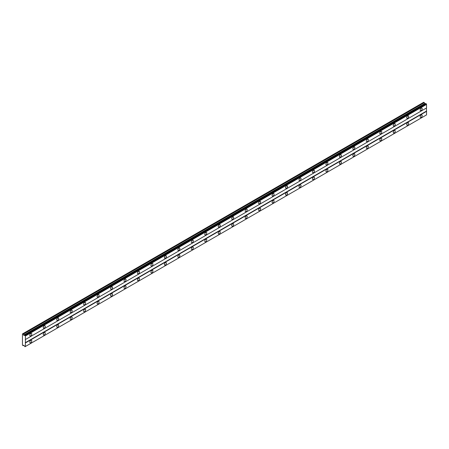 <?xml version="1.0" encoding="UTF-8"?>
<svg xmlns="http://www.w3.org/2000/svg" width="449" height="449" viewBox="0 0 449 449"><rect width="100%" height="100%" fill="white"/><g stroke="black" fill="none" stroke-linecap="round" stroke-linejoin="round"><path stroke-width="0.67" d="M421.168 110.499A1.426 0.825 120 0 0 422.099 109.242A1.426 0.825 120 0 0 421.88 108.097A1.426 0.825 120 0 0 421.168 108.17A1.426 0.825 120 0 0 420.23 109.427A1.426 0.825 120 0 0 420.449 110.572A1.426 0.825 120 0 0 421.168 110.499M30.796 335.874A1.426 0.825 120 0 0 31.727 334.617A1.426 0.825 120 0 0 31.509 333.472A1.426 0.825 120 0 0 30.796 333.545A1.426 0.825 120 0 0 29.864 334.802A1.426 0.825 120 0 0 30.083 335.947A1.426 0.825 120 0 0 30.796 335.874M44.255 328.107A1.426 0.825 120 0 0 45.192 326.85A1.426 0.825 120 0 0 44.973 325.705A1.426 0.825 120 0 0 44.255 325.772A1.426 0.825 120 0 0 43.323 327.029A1.426 0.825 120 0 0 43.542 328.174A1.426 0.825 120 0 0 44.255 328.107M57.719 320.333A1.426 0.825 120 0 0 58.651 319.076A1.426 0.825 120 0 0 58.432 317.931A1.426 0.825 120 0 0 57.719 318.004A1.426 0.825 120 0 0 56.787 319.261A1.426 0.825 120 0 0 57.006 320.406A1.426 0.825 120 0 0 57.719 320.333M71.178 312.56A1.426 0.825 120 0 0 72.109 311.303A1.426 0.825 120 0 0 71.891 310.158A1.426 0.825 120 0 0 71.178 310.231A1.426 0.825 120 0 0 70.246 311.488A1.426 0.825 120 0 0 70.465 312.633A1.426 0.825 120 0 0 71.178 312.56M84.642 304.792A1.426 0.825 120 0 0 85.574 303.53A1.426 0.825 120 0 0 85.355 302.39A1.426 0.825 120 0 0 84.642 302.458A1.426 0.825 120 0 0 83.705 303.715A1.426 0.825 120 0 0 83.924 304.86A1.426 0.825 120 0 0 84.642 304.792M98.101 297.019A1.426 0.825 120 0 0 99.033 295.762A1.426 0.825 120 0 0 98.814 294.617A1.426 0.825 120 0 0 98.101 294.684A1.426 0.825 120 0 0 97.169 295.947A1.426 0.825 120 0 0 97.388 297.086A1.426 0.825 120 0 0 98.101 297.019M111.56 289.246A1.426 0.825 120 0 0 112.497 287.989A1.426 0.825 120 0 0 112.278 286.844A1.426 0.825 120 0 0 111.56 286.917A1.426 0.825 120 0 0 110.628 288.174A1.426 0.825 120 0 0 110.847 289.319A1.426 0.825 120 0 0 111.56 289.246M125.024 281.472A1.426 0.825 120 0 0 125.956 280.215A1.426 0.825 120 0 0 125.737 279.07A1.426 0.825 120 0 0 125.024 279.143A1.426 0.825 120 0 0 124.092 280.401A1.426 0.825 120 0 0 124.311 281.545A1.426 0.825 120 0 0 125.024 281.472M138.483 273.705A1.426 0.825 120 0 0 139.415 272.448A1.426 0.825 120 0 0 139.196 271.303A1.426 0.825 120 0 0 138.483 271.37A1.426 0.825 120 0 0 137.551 272.633A1.426 0.825 120 0 0 137.77 273.772A1.426 0.825 120 0 0 138.483 273.705M151.947 265.931A1.426 0.825 120 0 0 152.879 264.674A1.426 0.825 120 0 0 152.66 263.529A1.426 0.825 120 0 0 151.947 263.602A1.426 0.825 120 0 0 151.01 264.859A1.426 0.825 120 0 0 151.229 266.004A1.426 0.825 120 0 0 151.947 265.931M165.406 258.158A1.426 0.825 120 0 0 166.338 256.901A1.426 0.825 120 0 0 166.119 255.756A1.426 0.825 120 0 0 165.406 255.829A1.426 0.825 120 0 0 164.474 257.086A1.426 0.825 120 0 0 164.693 258.231A1.426 0.825 120 0 0 165.406 258.158M178.865 250.39A1.426 0.825 120 0 0 179.802 249.128A1.426 0.825 120 0 0 179.583 247.988A1.426 0.825 120 0 0 178.865 248.056A1.426 0.825 120 0 0 177.933 249.313A1.426 0.825 120 0 0 178.152 250.458A1.426 0.825 120 0 0 178.865 250.39M192.329 242.617A1.426 0.825 120 0 0 193.261 241.36A1.426 0.825 120 0 0 193.042 240.215A1.426 0.825 120 0 0 192.329 240.288A1.426 0.825 120 0 0 191.397 241.545A1.426 0.825 120 0 0 191.616 242.69A1.426 0.825 120 0 0 192.329 242.617M205.788 234.844A1.426 0.825 120 0 0 206.72 233.587A1.426 0.825 120 0 0 206.501 232.442A1.426 0.825 120 0 0 205.788 232.515A1.426 0.825 120 0 0 204.856 233.772A1.426 0.825 120 0 0 205.075 234.917A1.426 0.825 120 0 0 205.788 234.844M219.252 227.076A1.426 0.825 120 0 0 220.184 225.813A1.426 0.825 120 0 0 219.965 224.674A1.426 0.825 120 0 0 219.252 224.741A1.426 0.825 120 0 0 218.315 225.999A1.426 0.825 120 0 0 218.534 227.143A1.426 0.825 120 0 0 219.252 227.076M232.711 219.303A1.426 0.825 120 0 0 233.643 218.046A1.426 0.825 120 0 0 233.424 216.901A1.426 0.825 120 0 0 232.711 216.968A1.426 0.825 120 0 0 231.779 218.231A1.426 0.825 120 0 0 231.998 219.37A1.426 0.825 120 0 0 232.711 219.303M246.17 211.53A1.426 0.825 120 0 0 247.107 210.272A1.426 0.825 120 0 0 246.888 209.127A1.426 0.825 120 0 0 246.17 209.2A1.426 0.825 120 0 0 245.238 210.458A1.426 0.825 120 0 0 245.457 211.602A1.426 0.825 120 0 0 246.17 211.53M259.634 203.756A1.426 0.825 120 0 0 260.566 202.499A1.426 0.825 120 0 0 260.347 201.354A1.426 0.825 120 0 0 259.634 201.427A1.426 0.825 120 0 0 258.703 202.684A1.426 0.825 120 0 0 258.921 203.829A1.426 0.825 120 0 0 259.634 203.756M273.093 195.989A1.426 0.825 120 0 0 274.025 194.731A1.426 0.825 120 0 0 273.806 193.586A1.426 0.825 120 0 0 273.093 193.654A1.426 0.825 120 0 0 272.161 194.911A1.426 0.825 120 0 0 272.38 196.056A1.426 0.825 120 0 0 273.093 195.989M286.557 188.215A1.426 0.825 120 0 0 287.489 186.958A1.426 0.825 120 0 0 287.27 185.813A1.426 0.825 120 0 0 286.557 185.886A1.426 0.825 120 0 0 285.62 187.143A1.426 0.825 120 0 0 285.839 188.288A1.426 0.825 120 0 0 286.557 188.215M300.016 180.442A1.426 0.825 120 0 0 300.948 179.185A1.426 0.825 120 0 0 300.729 178.04A1.426 0.825 120 0 0 300.016 178.113A1.426 0.825 120 0 0 299.085 179.37A1.426 0.825 120 0 0 299.303 180.515A1.426 0.825 120 0 0 300.016 180.442M313.475 172.674A1.426 0.825 120 0 0 314.412 171.411A1.426 0.825 120 0 0 314.193 170.272A1.426 0.825 120 0 0 313.475 170.339A1.426 0.825 120 0 0 312.543 171.597A1.426 0.825 120 0 0 312.762 172.742A1.426 0.825 120 0 0 313.475 172.674M326.939 164.901A1.426 0.825 120 0 0 327.871 163.644A1.426 0.825 120 0 0 327.652 162.499A1.426 0.825 120 0 0 326.939 162.566A1.426 0.825 120 0 0 326.008 163.829A1.426 0.825 120 0 0 326.227 164.974A1.426 0.825 120 0 0 326.939 164.901M340.398 157.128A1.426 0.825 120 0 0 341.33 155.87A1.426 0.825 120 0 0 341.111 154.725A1.426 0.825 120 0 0 340.398 154.798A1.426 0.825 120 0 0 339.466 156.056A1.426 0.825 120 0 0 339.685 157.201A1.426 0.825 120 0 0 340.398 157.128M353.863 149.354A1.426 0.825 120 0 0 354.794 148.097A1.426 0.825 120 0 0 354.575 146.952A1.426 0.825 120 0 0 353.863 147.025A1.426 0.825 120 0 0 352.925 148.282A1.426 0.825 120 0 0 353.144 149.427A1.426 0.825 120 0 0 353.863 149.354M367.321 141.587A1.426 0.825 120 0 0 368.253 140.329A1.426 0.825 120 0 0 368.034 139.184A1.426 0.825 120 0 0 367.321 139.252A1.426 0.825 120 0 0 366.39 140.515A1.426 0.825 120 0 0 366.609 141.654A1.426 0.825 120 0 0 367.321 141.587M380.78 133.813A1.426 0.825 120 0 0 381.717 132.556A1.426 0.825 120 0 0 381.498 131.411A1.426 0.825 120 0 0 380.78 131.484A1.426 0.825 120 0 0 379.848 132.741A1.426 0.825 120 0 0 380.067 133.886A1.426 0.825 120 0 0 380.78 133.813M394.244 126.04A1.426 0.825 120 0 0 395.176 124.783A1.426 0.825 120 0 0 394.957 123.638A1.426 0.825 120 0 0 394.244 123.711A1.426 0.825 120 0 0 393.313 124.968A1.426 0.825 120 0 0 393.532 126.113A1.426 0.825 120 0 0 394.244 126.04M407.703 118.272A1.426 0.825 120 0 0 408.635 117.015A1.426 0.825 120 0 0 408.416 115.87A1.426 0.825 120 0 0 407.703 115.937A1.426 0.825 120 0 0 406.772 117.195A1.426 0.825 120 0 0 406.99 118.34A1.426 0.825 120 0 0 407.703 118.272M421.168 117.341A1.426 0.825 120 0 0 422.099 116.078A1.426 0.825 120 0 0 421.88 114.938A1.426 0.825 120 0 0 421.168 115.006A1.426 0.825 120 0 0 420.23 116.263A1.426 0.825 120 0 0 420.449 117.408A1.426 0.825 120 0 0 421.168 117.341M30.796 342.716A1.426 0.825 120 0 0 31.727 341.459A1.426 0.825 120 0 0 31.509 340.314A1.426 0.825 120 0 0 30.796 340.387A1.426 0.825 120 0 0 29.864 341.644A1.426 0.825 120 0 0 30.083 342.789A1.426 0.825 120 0 0 30.796 342.716M44.255 334.943A1.426 0.825 120 0 0 45.192 333.686A1.426 0.825 120 0 0 44.973 332.541A1.426 0.825 120 0 0 44.255 332.614A1.426 0.825 120 0 0 43.323 333.871A1.426 0.825 120 0 0 43.542 335.016A1.426 0.825 120 0 0 44.255 334.943M57.719 327.175A1.426 0.825 120 0 0 58.651 325.912A1.426 0.825 120 0 0 58.432 324.773A1.426 0.825 120 0 0 57.719 324.84A1.426 0.825 120 0 0 56.787 326.097A1.426 0.825 120 0 0 57.006 327.242A1.426 0.825 120 0 0 57.719 327.175M71.178 319.402A1.426 0.825 120 0 0 72.109 318.145A1.426 0.825 120 0 0 71.891 317A1.426 0.825 120 0 0 71.178 317.067A1.426 0.825 120 0 0 70.246 318.33A1.426 0.825 120 0 0 70.465 319.469A1.426 0.825 120 0 0 71.178 319.402M84.642 311.628A1.426 0.825 120 0 0 85.574 310.371A1.426 0.825 120 0 0 85.355 309.226A1.426 0.825 120 0 0 84.642 309.299A1.426 0.825 120 0 0 83.705 310.556A1.426 0.825 120 0 0 83.924 311.701A1.426 0.825 120 0 0 84.642 311.628M98.101 303.855A1.426 0.825 120 0 0 99.033 302.598A1.426 0.825 120 0 0 98.814 301.453A1.426 0.825 120 0 0 98.101 301.526A1.426 0.825 120 0 0 97.169 302.783A1.426 0.825 120 0 0 97.388 303.928A1.426 0.825 120 0 0 98.101 303.855M111.56 296.087A1.426 0.825 120 0 0 112.497 294.83A1.426 0.825 120 0 0 112.278 293.685A1.426 0.825 120 0 0 111.56 293.753A1.426 0.825 120 0 0 110.628 295.01A1.426 0.825 120 0 0 110.847 296.155A1.426 0.825 120 0 0 111.56 296.087M125.024 288.314A1.426 0.825 120 0 0 125.956 287.057A1.426 0.825 120 0 0 125.737 285.912A1.426 0.825 120 0 0 125.024 285.985A1.426 0.825 120 0 0 124.092 287.242A1.426 0.825 120 0 0 124.311 288.387A1.426 0.825 120 0 0 125.024 288.314M138.483 280.541A1.426 0.825 120 0 0 139.415 279.284A1.426 0.825 120 0 0 139.196 278.139A1.426 0.825 120 0 0 138.483 278.212A1.426 0.825 120 0 0 137.551 279.469A1.426 0.825 120 0 0 137.77 280.614A1.426 0.825 120 0 0 138.483 280.541M151.947 272.773A1.426 0.825 120 0 0 152.879 271.51A1.426 0.825 120 0 0 152.66 270.371A1.426 0.825 120 0 0 151.947 270.438A1.426 0.825 120 0 0 151.01 271.696A1.426 0.825 120 0 0 151.229 272.84A1.426 0.825 120 0 0 151.947 272.773M165.406 265A1.426 0.825 120 0 0 166.338 263.743A1.426 0.825 120 0 0 166.119 262.598A1.426 0.825 120 0 0 165.406 262.665A1.426 0.825 120 0 0 164.474 263.928A1.426 0.825 120 0 0 164.693 265.073A1.426 0.825 120 0 0 165.406 265M178.865 257.226A1.426 0.825 120 0 0 179.802 255.969A1.426 0.825 120 0 0 179.583 254.824A1.426 0.825 120 0 0 178.865 254.897A1.426 0.825 120 0 0 177.933 256.154A1.426 0.825 120 0 0 178.152 257.299A1.426 0.825 120 0 0 178.865 257.226M192.329 249.459A1.426 0.825 120 0 0 193.261 248.196A1.426 0.825 120 0 0 193.042 247.051A1.426 0.825 120 0 0 192.329 247.124A1.426 0.825 120 0 0 191.397 248.381A1.426 0.825 120 0 0 191.616 249.526A1.426 0.825 120 0 0 192.329 249.459M205.788 241.685A1.426 0.825 120 0 0 206.72 240.428A1.426 0.825 120 0 0 206.501 239.283A1.426 0.825 120 0 0 205.788 239.351A1.426 0.825 120 0 0 204.856 240.613A1.426 0.825 120 0 0 205.075 241.753A1.426 0.825 120 0 0 205.788 241.685M219.252 233.912A1.426 0.825 120 0 0 220.184 232.655A1.426 0.825 120 0 0 219.965 231.51A1.426 0.825 120 0 0 219.252 231.583A1.426 0.825 120 0 0 218.315 232.84A1.426 0.825 120 0 0 218.534 233.985A1.426 0.825 120 0 0 219.252 233.912M232.711 226.139A1.426 0.825 120 0 0 233.643 224.882A1.426 0.825 120 0 0 233.424 223.737A1.426 0.825 120 0 0 232.711 223.81A1.426 0.825 120 0 0 231.779 225.067A1.426 0.825 120 0 0 231.998 226.212A1.426 0.825 120 0 0 232.711 226.139M246.17 218.371A1.426 0.825 120 0 0 247.107 217.114A1.426 0.825 120 0 0 246.888 215.969A1.426 0.825 120 0 0 246.17 216.036A1.426 0.825 120 0 0 245.238 217.294A1.426 0.825 120 0 0 245.457 218.439A1.426 0.825 120 0 0 246.17 218.371M259.634 210.598A1.426 0.825 120 0 0 260.566 209.341A1.426 0.825 120 0 0 260.347 208.196A1.426 0.825 120 0 0 259.634 208.269A1.426 0.825 120 0 0 258.703 209.526A1.426 0.825 120 0 0 258.921 210.671A1.426 0.825 120 0 0 259.634 210.598M273.093 202.825A1.426 0.825 120 0 0 274.025 201.567A1.426 0.825 120 0 0 273.806 200.422A1.426 0.825 120 0 0 273.093 200.495A1.426 0.825 120 0 0 272.161 201.753A1.426 0.825 120 0 0 272.38 202.897A1.426 0.825 120 0 0 273.093 202.825M286.557 195.057A1.426 0.825 120 0 0 287.489 193.794A1.426 0.825 120 0 0 287.27 192.655A1.426 0.825 120 0 0 286.557 192.722A1.426 0.825 120 0 0 285.62 193.979A1.426 0.825 120 0 0 285.839 195.124A1.426 0.825 120 0 0 286.557 195.057M300.016 187.284A1.426 0.825 120 0 0 300.948 186.026A1.426 0.825 120 0 0 300.729 184.881A1.426 0.825 120 0 0 300.016 184.949A1.426 0.825 120 0 0 299.085 186.212A1.426 0.825 120 0 0 299.303 187.351A1.426 0.825 120 0 0 300.016 187.284M313.475 179.51A1.426 0.825 120 0 0 314.412 178.253A1.426 0.825 120 0 0 314.193 177.108A1.426 0.825 120 0 0 313.475 177.181A1.426 0.825 120 0 0 312.543 178.438A1.426 0.825 120 0 0 312.762 179.583A1.426 0.825 120 0 0 313.475 179.51M326.939 171.737A1.426 0.825 120 0 0 327.871 170.48A1.426 0.825 120 0 0 327.652 169.335A1.426 0.825 120 0 0 326.939 169.408A1.426 0.825 120 0 0 326.008 170.665A1.426 0.825 120 0 0 326.227 171.81A1.426 0.825 120 0 0 326.939 171.737M340.398 163.969A1.426 0.825 120 0 0 341.33 162.712A1.426 0.825 120 0 0 341.111 161.567A1.426 0.825 120 0 0 340.398 161.634A1.426 0.825 120 0 0 339.466 162.897A1.426 0.825 120 0 0 339.685 164.037A1.426 0.825 120 0 0 340.398 163.969M353.863 156.196A1.426 0.825 120 0 0 354.794 154.939A1.426 0.825 120 0 0 354.575 153.794A1.426 0.825 120 0 0 353.863 153.867A1.426 0.825 120 0 0 352.925 155.124A1.426 0.825 120 0 0 353.144 156.269A1.426 0.825 120 0 0 353.863 156.196M367.321 148.423A1.426 0.825 120 0 0 368.253 147.165A1.426 0.825 120 0 0 368.034 146.02A1.426 0.825 120 0 0 367.321 146.093A1.426 0.825 120 0 0 366.39 147.351A1.426 0.825 120 0 0 366.609 148.496A1.426 0.825 120 0 0 367.321 148.423M380.78 140.655A1.426 0.825 120 0 0 381.717 139.392A1.426 0.825 120 0 0 381.498 138.253A1.426 0.825 120 0 0 380.78 138.32A1.426 0.825 120 0 0 379.848 139.577A1.426 0.825 120 0 0 380.067 140.722A1.426 0.825 120 0 0 380.78 140.655M394.244 132.882A1.426 0.825 120 0 0 395.176 131.624A1.426 0.825 120 0 0 394.957 130.479A1.426 0.825 120 0 0 394.244 130.552A1.426 0.825 120 0 0 393.313 131.81A1.426 0.825 120 0 0 393.532 132.955A1.426 0.825 120 0 0 394.244 132.882M407.703 125.108A1.426 0.825 120 0 0 408.635 123.851A1.426 0.825 120 0 0 408.416 122.706A1.426 0.825 120 0 0 407.703 122.779A1.426 0.825 120 0 0 406.772 124.036A1.426 0.825 120 0 0 406.99 125.181A1.426 0.825 120 0 0 407.703 125.108M22.45 333.933L22.45 345.124L23.208 345.719L23.556 345.208L24.151 345.55L24.976 346.74L25.413 346.488L25.413 335.992L24.976 335.235L24.151 335.476L23.208 334.213L22.45 333.933M24.768 335.117L425.91 103.523L426.55 104.392L426.55 107.934L25.413 339.528M25.413 346.488L426.55 114.893L426.55 111.352L426.415 108.013L25.279 339.607M426.477 114.933L25.34 346.533M426.191 115.101L25.054 346.695M425.293 103.882L423.721 102.26L22.585 333.854M25.413 335.992L426.55 104.392M426.415 111.122L25.279 342.716M25.413 342.946L426.55 111.352M23.825 345.36L23.208 345.719M424.344 102.619L23.208 334.213M424.698 103.539L23.556 335.134M25.34 335.863L426.477 104.269M24.695 335.162L24.409 335.324M25.054 335.369L426.191 103.77M24.976 335.235L426.118 103.64"/></g></svg>
